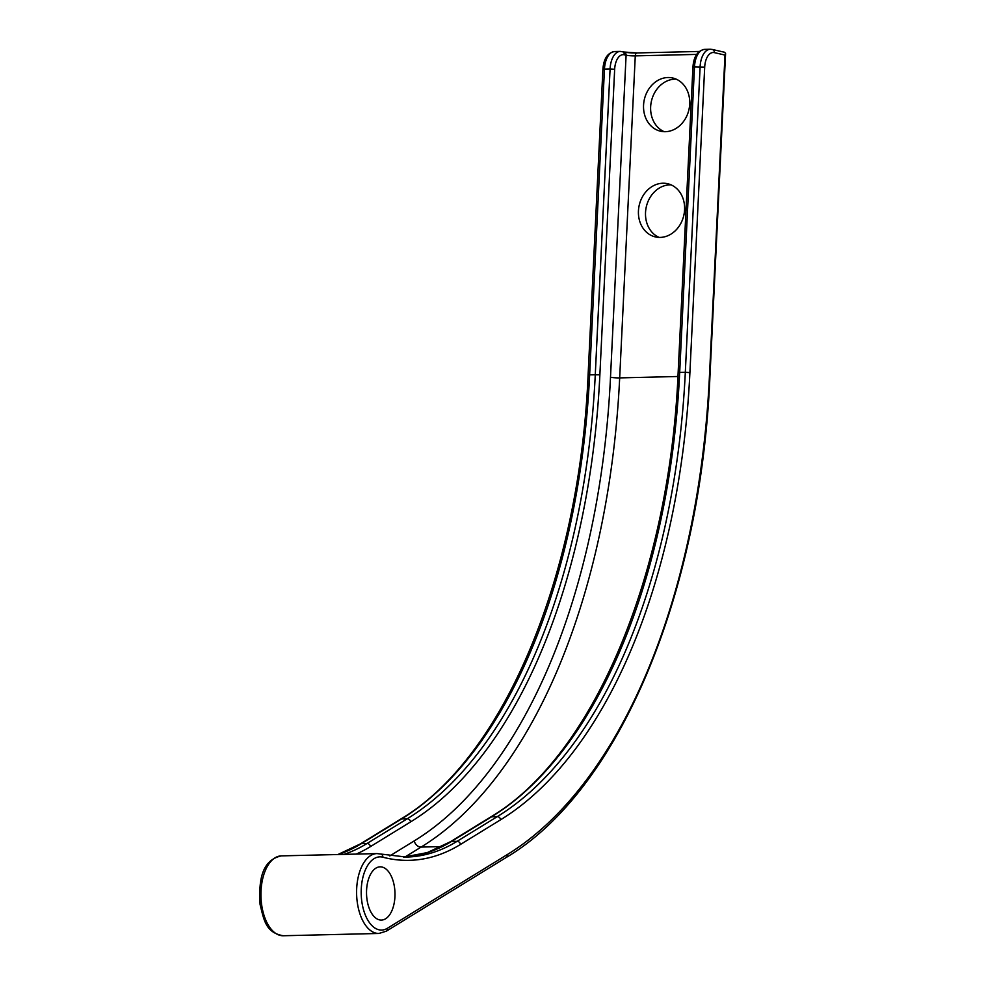 <?xml version="1.0" encoding="UTF-8"?>
<svg xmlns="http://www.w3.org/2000/svg" width="985" height="985" viewBox="0 0 985 985"><rect width="100%" height="100%" fill="white"/><g stroke="black" fill="none" stroke-linecap="round" stroke-linejoin="round"><path stroke-width="1.48" d="M366.999 899.453A26.632 14.221 88.6 0 0 381.392 920.076A26.632 14.221 88.6 0 0 394.517 887.46A26.632 14.221 88.6 0 0 380.124 866.837A26.632 14.221 88.6 0 0 366.999 899.453M660.209 237.41A27.297 22.864 -77.1 0 0 684.316 212.6A27.297 22.864 -77.1 0 0 667.596 183.702A27.297 22.864 -77.1 0 0 662.831 183.235A27.297 22.864 -77.1 0 0 638.711 208.032A27.297 22.864 -77.1 0 0 655.431 236.929A27.297 22.864 -77.1 0 0 660.209 237.41M671.068 184.86A27.297 22.864 -77.1 0 0 669.911 184.848A27.297 22.864 -77.1 0 0 646.16 207.503A27.297 22.864 -77.1 0 0 659.051 237.397M665.318 131.694A27.297 22.864 -77.1 0 0 689.438 106.897A27.297 22.864 -77.1 0 0 672.718 78A27.297 22.864 -77.1 0 0 667.941 77.519A27.297 22.864 -77.1 0 0 643.821 102.329A27.297 22.864 -77.1 0 0 660.553 131.214A27.297 22.864 -77.1 0 0 665.318 131.694M676.178 79.145A27.297 22.864 -77.1 0 0 675.033 79.145A27.297 22.864 -77.1 0 0 651.282 101.8A27.297 22.864 -77.1 0 0 664.173 131.694M711.699 49.398A3.324 2.783 102.9 0 1 712.29 49.459L724.652 52.279L725.588 53.522L724.985 55.061L714.359 52.636A16.646 8.89 88.6 0 0 704.694 67.128L689.906 372.625A539.263 288.014 -91.4 0 1 500.675 819.729L460.512 844.428A325.346 173.766 -91.4 0 1 382.857 857.209A36.617 19.552 88.6 0 0 361.84 901.694A36.617 19.552 88.6 0 0 387.4 928.276A3.324 2.684 58.4 0 1 386.329 931.182L378.905 933.46A39.942 21.338 -91.4 0 1 357.309 902.519A39.942 21.338 -91.4 0 1 376.996 853.589L281.341 855.879A39.942 21.338 88.6 0 0 261.653 904.809A39.942 21.338 88.6 0 0 283.249 935.75C265.531 932.61 264.042 920.088 260.077 904.525C258.858 883.089 260.348 860.459 281.341 855.879M387.4 928.276L507.324 854.549A575.88 307.566 88.6 0 0 709.397 377.083L724.985 55.061M389.789 855.928L414.279 840.882A559.234 298.677 88.6 0 0 610.503 377.218L626.103 55.197L624.33 54.791A16.646 8.89 88.6 0 0 614.665 69.282L599.877 374.78A539.263 288.014 -91.4 0 1 410.646 821.884L370.483 846.583A325.346 173.766 -91.4 0 1 356.188 854.093M624.453 52.156A9.985 1.133 -177.2 0 0 636.729 52.981M696.641 54.397L635.276 55.874L619.676 377.895A565.883 302.235 -91.4 0 1 421.112 847.075L441.772 846.583M414.279 840.882A6.661 5.381 -121.6 0 0 421.112 847.075L404.946 857.012M610.503 377.218A6.661 0.751 -177.2 0 0 619.676 377.895L677.951 376.492M704.694 67.128L694.487 66.918L679.687 372.428L685.314 372.293L700.113 66.783A19.971 10.663 -91.4 0 1 710.271 49.25L704.644 49.385A19.971 10.663 88.6 0 0 694.487 66.918L692.935 67.165C693.686 56.551 697.589 50.629 704.644 49.385M692.935 67.165L678.136 372.675L679.687 372.428A535.926 286.241 -91.4 0 1 491.638 816.774L451.475 841.461L457.102 841.325L497.265 816.639A535.926 286.241 88.6 0 0 685.314 372.293L689.906 372.625M382.857 857.209A3.324 2.783 -75.4 0 0 380.887 854.057L406.386 857.073A322.021 171.993 88.6 0 0 457.102 841.325A3.324 2.684 -121.6 0 1 460.512 844.428M450.33 841.793A3.324 2.684 -121.6 0 1 451.475 841.461A322.021 171.993 -91.4 0 1 403.591 857.098L427.244 852.604L450.33 841.793L490.493 817.094A3.324 2.684 -121.6 0 1 491.638 816.774L497.265 816.639A3.324 2.684 58.4 0 1 500.675 819.729M338.249 854.524A322.021 171.993 -91.4 0 0 361.446 843.616A3.324 2.684 -121.6 0 0 360.301 843.948L400.464 819.249A3.324 2.684 58.4 0 1 401.609 818.929L361.446 843.616L367.073 843.48L407.236 818.794A535.926 286.241 88.6 0 0 595.285 374.448L610.084 68.938L604.458 69.073L589.658 374.583A535.926 286.241 -91.4 0 1 401.609 818.929L407.236 818.794A3.324 2.684 58.4 0 1 410.646 821.884M400.464 819.249C502.596 759.078 579.599 577.838 588.107 374.829L599.877 374.78M343.876 854.389A322.021 171.993 88.6 0 0 367.073 843.48A3.324 2.684 58.4 0 1 370.483 846.583M635.276 55.874A6.661 0.751 2.8 0 1 626.103 55.197A3.324 2.783 102.9 0 0 624.034 52.02L636.963 52.944A3.324 1.773 88.6 0 0 635.276 55.874M614.615 51.54A19.971 10.663 88.6 0 0 604.458 69.073L602.906 69.319C603.657 58.706 607.56 52.784 614.615 51.54L620.242 51.405A19.971 10.663 -91.4 0 0 610.084 68.938L614.665 69.282M621.67 51.552A3.324 2.783 102.9 0 1 624.33 54.791M623.443 51.959A3.324 2.783 102.9 0 1 624.034 52.02L620.242 51.405M637.209 52.968A3.324 1.773 88.6 0 0 636.963 52.944L699.276 51.454M507.324 854.549A3.324 2.684 58.4 0 1 506.253 857.455L386.329 931.182M710.271 49.25L712.29 49.459A3.324 2.783 102.9 0 1 714.359 52.636M709.397 377.083L709.902 377.317C700.581 595.839 618.223 791.103 506.253 857.455M283.249 935.75L378.905 933.46M360.301 843.948L337.904 854.524M588.107 374.829L602.906 69.319M678.136 372.675C669.628 575.683 592.625 756.911 490.493 817.094M380.887 854.057L376.996 853.589M725.588 53.522L709.902 377.317"/></g></svg>
